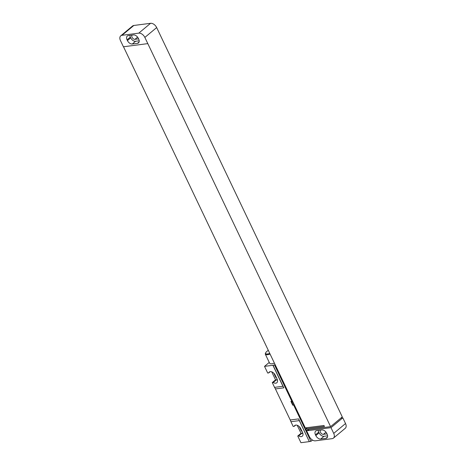 <?xml version="1.0" encoding="UTF-8"?>
<svg xmlns="http://www.w3.org/2000/svg" width="466" height="466" viewBox="0 0 466 466"><rect width="100%" height="100%" fill="white"/><g stroke="black" fill="none" stroke-linecap="round" stroke-linejoin="round"><path stroke-width="0.7" d="M340.908 418.066L342.807 417.821L345.539 423.547A5.522 3.495 50.2 0 1 345.259 428.283L333.44 438.122A5.522 3.495 -129.8 0 1 332.182 438.652L315.418 440.824A5.522 3.495 -129.8 0 1 309.331 436.549L305.754 428.86L307.193 427.66M326.992 433.875L323.387 434.341A2.65 1.678 50.2 0 1 320.783 432.832A2.65 1.678 50.2 0 1 320.474 430.141M327.604 435.821L323.992 436.293A4.415 2.796 50.2 0 1 319.123 432.867L318.756 432.104A4.415 2.796 50.2 0 1 318.272 430.427M327.12 434.143A4.415 2.796 50.2 0 1 326.899 437.929A4.415 2.796 50.2 0 1 325.891 438.355L320.707 439.024A4.415 2.796 50.2 0 1 315.837 435.599L315.476 434.836A4.415 2.796 50.2 0 1 315.698 431.05A4.415 2.796 50.2 0 1 316.705 430.625L321.884 429.955A4.415 2.796 50.2 0 1 326.753 433.38L327.12 434.143M333.44 438.122A5.522 3.495 -129.8 0 0 333.72 433.386L330.988 427.66L307.741 430.671L307.513 430.2L306.372 430.345M147.809 43.618L123.42 46.781L120.461 40.577A5.522 3.495 -129.8 0 1 120.741 35.841A5.522 3.495 -129.8 0 1 121.999 35.311L138.763 33.144L150.582 23.3A5.522 3.495 50.2 0 1 156.669 27.576L342.283 416.919L330.598 426.652L144.85 37.42A5.522 3.495 -129.8 0 0 138.763 33.144M305.754 428.86L324.429 426.442L323.975 425.487L305.3 427.905L123.507 46.769M307.741 430.671L309.249 429.419M307.513 430.2L307.356 429.664L330.598 426.652M342.807 417.821L330.988 427.66M120.741 35.841L132.56 26.003A5.522 3.495 50.2 0 1 133.818 25.473L150.582 23.3M138.583 38.859L134.971 39.33A2.65 1.678 50.2 0 1 132.367 37.822A2.65 1.678 50.2 0 1 132.059 35.125M139.194 40.81L135.577 41.276A4.415 2.796 50.2 0 1 130.707 37.857L130.346 37.088A4.415 2.796 50.2 0 1 129.857 35.41M132.297 44.008A4.415 2.796 50.2 0 1 127.428 40.589L127.061 39.826A4.415 2.796 50.2 0 1 127.288 36.033A4.415 2.796 50.2 0 1 128.29 35.614L133.474 34.944A4.415 2.796 50.2 0 1 138.344 38.363L138.705 39.127A4.415 2.796 50.2 0 1 138.484 42.913A4.415 2.796 50.2 0 1 137.476 43.338L132.297 44.008L135.577 41.276M306.436 430.293L307.583 430.141M298.723 435.896A4.474 2.831 50.2 0 0 302.294 436.199A4.474 2.831 50.2 0 0 302.521 432.366L300.698 428.545A4.474 2.831 50.2 0 0 294.751 425.51A4.474 2.831 50.2 0 0 294.174 426.355L293.201 426.477L290.924 421.707L299.306 420.623L309.319 441.617L300.937 442.7L297.751 436.019L298.723 435.896L302.009 433.159L301.03 433.287L297.203 425.26M273.239 382.464A4.474 2.831 50.2 0 0 276.81 382.767A4.474 2.831 50.2 0 0 277.037 378.934L275.214 375.113A4.474 2.831 50.2 0 0 269.266 372.078A4.474 2.831 50.2 0 0 268.69 372.922L267.711 373.05L264.525 366.369L272.913 365.28L282.926 386.273L274.538 387.363L272.266 382.592L273.239 382.464L276.524 379.732L275.546 379.854L271.719 371.827M274.538 387.363A11.038 7.928 -97.4 0 1 275.423 388.924L290.236 419.983A11.038 7.928 -97.4 0 1 290.924 421.707M297.751 436.019L301.03 433.287M264.525 366.369L269.255 362.432M272.266 382.592L275.546 379.854M309.319 441.617L298.619 418.893A11.038 7.928 -97.4 0 1 299.306 420.623M309.418 441.529L310.944 441.337L293.65 405.076L292.735 405.193L290.912 401.377L291.827 401.261L274.532 365L273.012 365.198L283.806 387.84A11.038 7.928 -97.4 0 0 282.926 386.273M292.735 405.193A3.973 2.854 82.6 0 0 290.912 401.377M293.65 405.076A3.973 2.854 82.6 0 0 291.827 401.261M310.944 441.337L312.482 440.055M274.532 365L275.08 364.546M268.305 350.345A6.512 1.881 -25.5 0 0 265.643 352.878L265.375 353.543A7.066 2.039 -25.5 0 0 265.346 354.236L269.668 363.299A7.066 2.039 -25.5 0 0 271.847 363.76A7.066 2.039 -25.5 0 0 274.404 363.13M302.195 431.679A2.481 1.573 50.2 0 1 301.001 430.252L299.23 426.536M302.952 433.654A4.474 2.831 50.2 0 1 302.009 433.159M277.468 380.221A4.474 2.831 50.2 0 1 276.524 379.732M276.711 378.252A2.481 1.573 50.2 0 1 275.517 376.819L273.746 373.103M294.174 426.355L295.683 425.097M268.69 372.922L270.198 371.664M265.346 354.236A7.066 2.039 -25.5 0 0 267.519 354.696A7.066 2.039 -25.5 0 0 270.082 354.067M265.643 352.878A6.512 1.881 -25.5 0 0 267.624 353.944A6.512 1.881 -25.5 0 0 269.779 353.432M326.002 432.163L323.387 434.341M325.891 438.355L327.493 437.015M315.476 434.836L318.756 432.104M315.837 435.599L319.123 432.867M320.707 439.024L323.992 436.293M345.539 423.547L333.72 433.386M144.85 37.42L156.669 27.576M137.592 37.152L134.971 39.33M127.428 40.589L130.707 37.857M137.476 43.338L139.084 42.004M127.061 39.826L130.346 37.088M133.818 25.473L121.999 35.311M290.236 419.983L298.619 418.893M275.423 388.924L283.806 387.84M301.001 430.252L301.368 429.949M275.517 376.819L275.884 376.516"/></g></svg>
